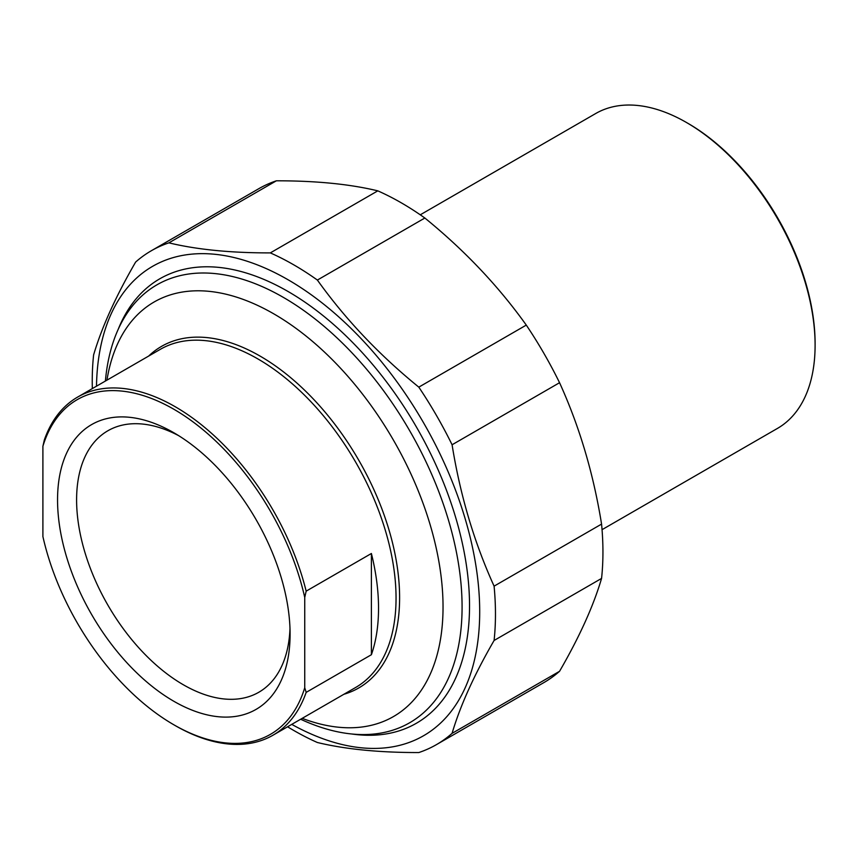 <?xml version="1.0" encoding="UTF-8"?>
<svg xmlns="http://www.w3.org/2000/svg" width="858" height="858" viewBox="0 0 858 858"><rect width="100%" height="100%" fill="white"/><g stroke="black" fill="none" stroke-linecap="round" stroke-linejoin="round"><path stroke-width="1.29" d="M151.287 250.772L258.762 188.717A285.135 164.618 60 0 1 276.373 180.802L168.897 242.857A285.135 164.618 -120 0 0 151.287 250.772A285.135 164.618 -120 0 0 135.628 262.065C115.744 296.418 101.737 327.37 93.608 354.933A285.135 164.618 -120 0 0 92.235 381.295A285.135 164.618 -120 0 0 92.332 388.599M287.58 726.78A285.135 164.618 -120 0 0 317.374 742.502C345.313 749.249 379.118 752.595 418.811 752.552A285.135 164.618 -120 0 0 436.422 744.637A285.135 164.618 -120 0 0 452.08 733.343L559.555 671.299A285.135 164.618 60 0 1 543.897 682.582L436.422 744.637M601.565 524.099A285.135 164.618 60 0 1 601.565 578.421L494.09 640.476A285.135 164.618 -120 0 0 494.09 586.153L601.565 524.099C593.446 473.573 579.44 426.447 559.555 382.711L452.08 444.766A285.135 164.618 -120 0 0 418.811 387.14L526.286 325.096A285.135 164.618 60 0 1 559.555 382.711M377.799 190.851A285.135 164.618 60 0 1 424.849 218.018L317.374 280.062A285.135 164.618 -120 0 0 270.324 252.896L377.799 190.851C349.871 184.105 316.066 180.759 276.373 180.802M291.741 724.377A270.999 156.456 -120 0 0 479.697 610.253A270.999 156.456 -120 0 0 289.307 280.48A270.999 156.456 -120 0 0 96.493 386.197M494.09 640.476C474.206 674.828 460.21 705.78 452.08 733.343M452.08 444.766C460.21 495.291 474.206 542.417 494.09 586.153M317.374 280.062C345.313 319.155 379.118 354.847 418.811 387.14M168.897 242.857C196.825 249.592 230.641 252.949 270.324 252.896M526.286 325.096C498.359 286.004 464.543 250.311 424.849 218.018M559.555 671.299C579.44 636.947 593.446 605.984 601.565 578.421M351.801 733.998A256.606 148.155 -120 0 0 469.53 605.791A256.606 148.155 -120 0 0 288.084 291.516A256.606 148.155 -120 0 0 118.19 329.365M306.167 591.151A195.249 112.73 -120 0 0 175.246 406.756A195.249 112.73 -120 0 0 77.628 397.082A195.249 112.73 -120 0 0 44.326 439.982L42.9 446.267L42.9 536.561A193.232 111.561 60 0 0 173.82 724.774L175.246 725.6A195.249 112.73 -120 0 0 272.876 735.274A195.249 112.73 -120 0 0 306.167 692.374L304.74 687.73L304.74 597.447L306.167 591.151L371.396 553.496A195.249 112.73 60 0 1 371.396 654.718L371.396 553.496M371.396 654.718L306.167 692.374M42.9 446.267A193.232 111.561 60 0 1 173.82 409.234A193.232 111.561 60 0 1 304.74 597.447M289.993 628.453A150.965 87.162 60 0 1 258.826 692.245A150.965 87.162 60 0 1 142.492 651.801A150.965 87.162 60 0 1 76.598 499.871A150.965 87.162 60 0 1 107.861 430.77A150.965 87.162 60 0 1 178.689 435.671M304.74 687.73A193.232 111.561 60 0 1 173.82 724.774M57.55 499.871A164.436 94.938 -120 0 0 173.82 701.265A164.436 94.938 -120 0 0 290.09 634.126A164.436 94.938 -120 0 0 173.82 432.743A164.436 94.938 -120 0 0 57.55 499.871M106.95 380.158A239.35 138.192 60 0 1 273.799 313.856A239.35 138.192 60 0 1 442.438 590.186A239.35 138.192 60 0 1 302.198 718.339M300.643 719.24A252.82 145.967 -120 0 0 409.727 722.726A252.82 145.967 -120 0 0 448.477 520.141A252.82 145.967 -120 0 0 283.322 297.361A252.82 145.967 -120 0 0 156.917 284.835A252.82 145.967 -120 0 0 105.395 381.049M420.27 214.811L595.666 113.546A181.789 104.955 60 0 1 686.561 122.544A181.789 104.955 60 0 1 686.561 122.555A181.789 104.955 60 0 1 815.1 345.184A181.789 104.955 60 0 1 777.455 428.41L602.059 529.665M815.1 345.184L815.1 343.543A179.762 103.786 -120 0 0 687.987 123.37L686.561 122.555L687.987 123.37M77.628 397.082L160.36 349.313A195.249 112.73 60 0 1 257.99 358.987A195.249 112.73 60 0 1 385.542 531.048A195.249 112.73 60 0 1 355.609 687.505L272.876 735.274M343.897 694.272A197.211 113.867 -120 0 0 392.438 542.567A197.211 113.867 -120 0 0 260.156 356.134A197.211 113.867 -120 0 0 148.648 356.081"/></g></svg>
